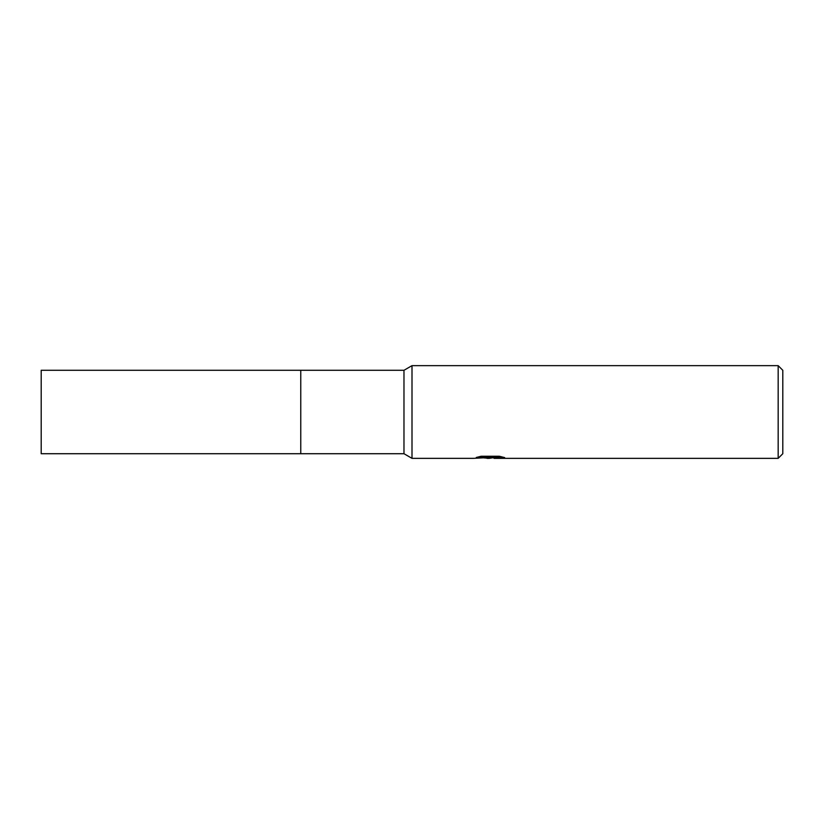 <?xml version="1.0" encoding="UTF-8"?>
<svg xmlns="http://www.w3.org/2000/svg" width="824" height="824" viewBox="0 0 824 824"><rect width="100%" height="100%" fill="white"/><g stroke="black" fill="none" stroke-linecap="round" stroke-linejoin="round"><path stroke-width="1.24" d="M300.76 412L300.76 453.715L300.76 370.285L403.976 370.285L412 365.65L778.165 365.65L782.8 370.285L782.8 453.715L778.165 458.35L494.163 458.35L493.978 457.392L500.652 456.527M300.76 453.715L300.76 370.285L41.2 370.285L41.2 453.715L403.976 453.715L403.976 370.285M479.877 456.527L491.104 456.527L491.104 457.464L473.481 458.35L412 458.35L412 412M493.978 457.619L489.25 458.35L483.863 457.897M489.25 458.35L487.056 458.35M778.165 458.35L778.165 365.65M403.976 453.715L412 458.35L412 365.65M491.104 457.464L476.282 457.464L481.113 456.259L499.396 456.259L504.7 457.608L493.978 458.319M491.104 457.423L493.978 457.423"/></g></svg>
